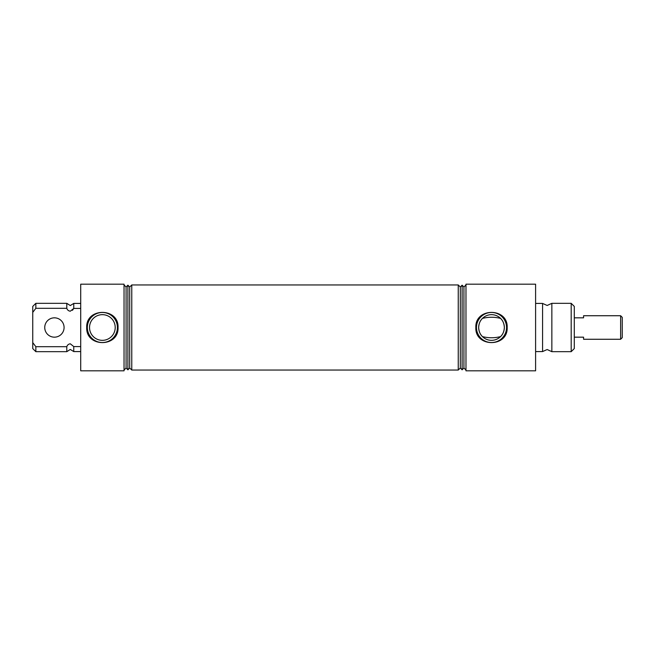 <?xml version="1.0" encoding="UTF-8"?>
<svg xmlns="http://www.w3.org/2000/svg" width="655" height="655" viewBox="0 0 655 655"><rect width="100%" height="100%" fill="white"/><g stroke="black" fill="none" stroke-linecap="round" stroke-linejoin="round"><path stroke-width="0.98" d="M80.712 346.569L73.753 346.569L73.753 351.579L70.298 349.442L66.785 351.678L66.785 346.691L35.845 346.691L35.845 351.678L66.785 351.678M73.753 346.569L70.298 343.793C68.554 344.031 67.383 344.997 66.785 346.691M551.854 327.5L551.854 351.678L547.162 349.533L542.569 351.579L542.569 303.421L547.162 305.467L551.854 303.322L551.854 327.5M35.845 303.322L35.845 308.308L32.75 312.386L32.75 306.417L35.845 303.322L66.785 303.322L70.298 305.558L73.753 303.421L73.753 308.431L72.451 310.331M66.785 303.322L66.785 308.308C67.383 310.003 68.546 310.969 70.298 311.207L73.753 308.431L80.712 308.431M115.215 327.5A12.846 12.846 0 0 0 102.377 314.654A12.846 12.846 0 0 0 89.53 327.5A12.846 12.846 0 0 0 102.377 340.346A12.846 12.846 0 0 0 115.215 327.5M86.714 327.5C85.78 307.367 118.981 307.4 118.039 327.5C118.964 347.633 85.78 347.6 86.714 327.5M117.409 327.5A15.032 15.032 0 0 0 102.377 312.468A15.032 15.032 0 0 0 87.344 327.5A15.032 15.032 0 0 0 102.377 342.532A15.032 15.032 0 0 0 117.409 327.5M475.841 327.5C474.916 307.367 508.116 307.4 507.175 327.5C508.1 347.633 474.908 347.6 475.841 327.5M506.544 327.5A15.032 15.032 0 0 0 491.504 312.468A15.032 15.032 0 0 0 476.472 327.5A15.032 15.032 0 0 0 491.504 342.532A15.032 15.032 0 0 0 506.544 327.5M482.448 318.395C480.156 320.524 478.895 323.554 478.666 327.5C478.903 331.455 480.164 334.492 482.448 336.604C488.499 338.136 494.541 338.136 500.567 336.604C502.86 334.476 504.121 331.446 504.35 327.5A12.846 12.846 0 0 0 491.504 314.654A12.846 12.846 0 0 0 478.666 327.5A12.846 12.846 0 0 0 491.504 340.346A12.846 12.846 0 0 0 504.35 327.5C504.113 323.545 502.852 320.508 500.567 318.395C494.517 316.864 488.474 316.864 482.448 318.395M571.193 303.322L574.288 306.417L574.288 348.583L571.193 351.678L571.193 303.322L551.854 303.322M80.712 327.5L80.712 370.82L124.041 370.82L124.041 284.18L80.712 284.18L80.712 327.5M129.723 367.995L129.723 287.005L127.905 285.179L127.905 369.821L129.723 367.995L131.77 370.05L131.77 284.95L458.246 284.95L458.246 370.05L460.293 367.995L462.111 369.821L462.111 285.179L463.928 287.005L463.928 367.995L462.111 369.821M127.905 369.821L126.087 367.995L126.087 287.005L124.041 284.95M465.975 327.5L465.975 370.82L535.602 370.82L535.602 284.18L465.975 284.18L465.975 327.5M462.111 285.179L460.293 287.005L460.293 367.995M35.845 351.678L32.75 348.583L32.75 342.614L35.845 346.691M66.785 308.308L35.845 308.308L32.75 312.386L32.75 342.614M620.621 315.735L622.25 317.364L622.25 337.636L620.621 339.265L620.621 315.735L583.572 315.735L583.572 317.831L574.288 317.831M574.288 337.169L583.572 337.169L583.572 339.265L620.621 339.265M44.745 327.5A9.669 9.669 0 0 0 54.414 337.169A9.669 9.669 0 0 0 64.084 327.5A9.669 9.669 0 0 0 54.414 317.831A9.669 9.669 0 0 0 44.745 327.5M126.087 367.995L124.041 370.05M535.602 351.579L542.569 351.579M551.854 351.678L571.193 351.678M463.928 367.995L465.975 370.05M131.77 370.05L458.246 370.05M73.753 351.579L80.712 351.579M463.928 287.005L465.975 284.95M460.293 287.005L458.246 284.95M535.602 303.421L542.569 303.421M126.087 287.005L127.905 285.179M129.723 287.005L131.77 284.95M73.753 303.421L80.712 303.421"/></g></svg>
